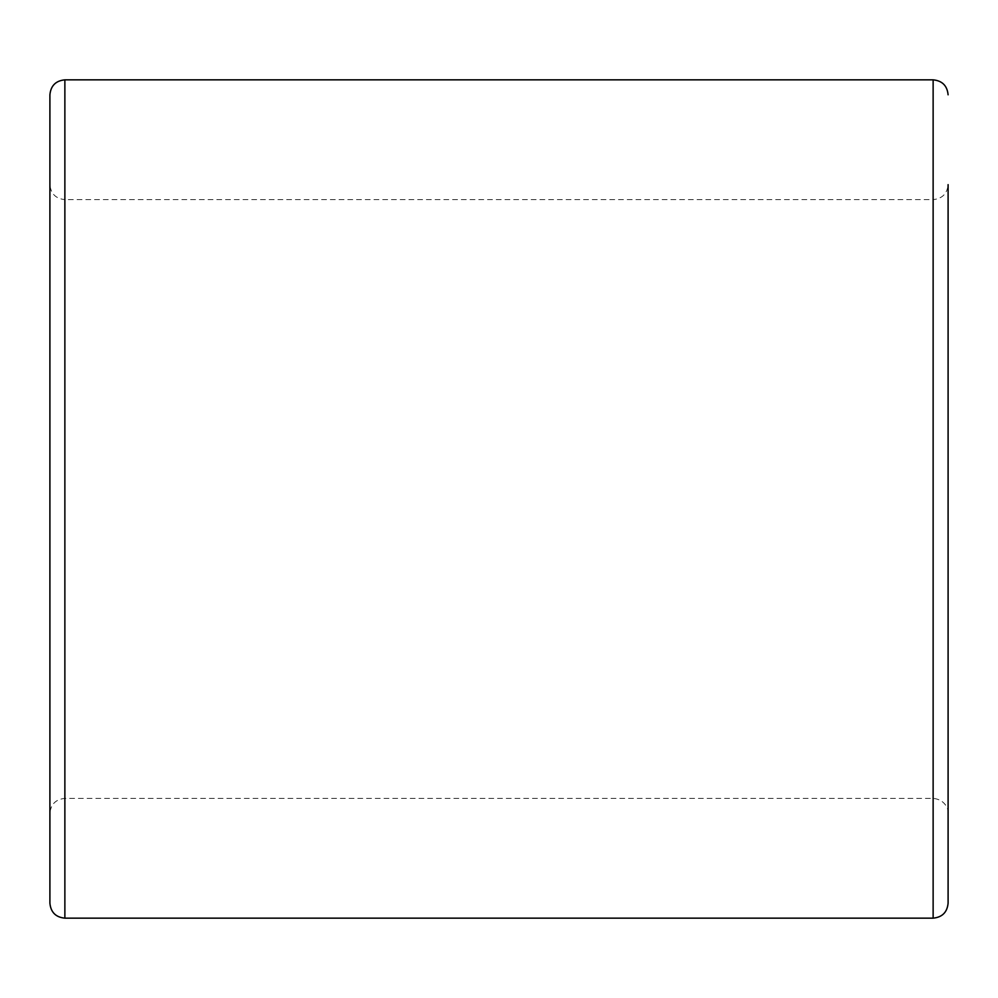 <?xml version="1.0" encoding="UTF-8"?>
<svg xmlns="http://www.w3.org/2000/svg" width="998" height="998" viewBox="0 0 998 998"><rect width="100%" height="100%" fill="white"/><g stroke="black" fill="none" stroke-linecap="round" stroke-linejoin="round"><path stroke-width="0.75" stroke-dasharray="4.99 3.74" d="M49.9 903.19L49.9 94.81M948.1 813.37C948.836 809.777 945.281 799.386 933.13 798.4L64.87 798.4C55.776 799.286 50.786 804.276 49.9 813.37L49.9 184.63C50.786 193.724 55.776 198.714 64.87 199.6L64.87 798.4L64.87 199.6L933.13 199.6L933.13 798.4L933.13 199.6C942.224 198.714 947.214 193.724 948.1 184.63L948.1 903.19M64.87 918.16L64.87 79.84M933.13 918.16L933.13 79.84"/><path stroke-width="1.5" d="M49.9 94.81L49.9 903.19C50.786 912.284 55.776 917.274 64.87 918.16L64.87 79.84C55.776 80.726 50.786 85.716 49.9 94.81M49.9 184.63L49.9 813.37M948.1 184.63L948.1 903.19C947.214 912.284 942.224 917.274 933.13 918.16L64.87 918.16M64.87 79.84L933.13 79.84C942.224 80.726 947.214 85.716 948.1 94.81M933.13 79.84L933.13 918.16"/></g></svg>

